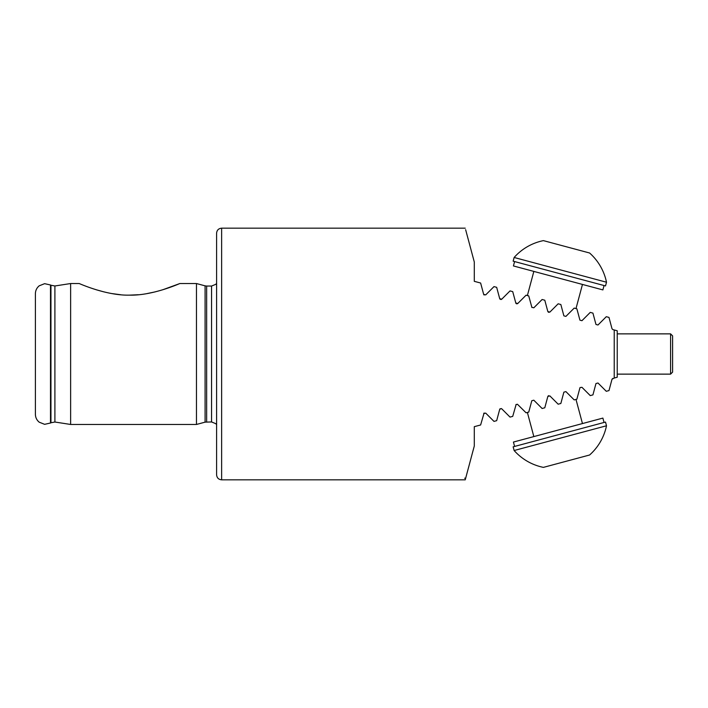 <?xml version="1.0" encoding="UTF-8"?>
<svg xmlns="http://www.w3.org/2000/svg" width="708" height="708" viewBox="0 0 708 708"><rect width="100%" height="100%" fill="white"/><g stroke="black" fill="none" stroke-linecap="round" stroke-linejoin="round"><path stroke-width="1.06" d="M515.875 303.263L512.716 291.625L510.025 290.908L501.724 299.21L499.706 298.661L496.671 287.324L493.989 286.607L485.688 294.909L483.661 294.369L480.626 283.023L474.289 281.333L474.289 261.978L465.643 229.702M531.903 307.529L528.752 295.917L526.071 295.201L517.769 303.502L515.751 302.962L516.105 303.546M206.648 421.95L206.648 286.05L211.559 286.05L211.559 421.95L205.09 422.154L196.461 424.464L70.632 424.464L70.632 283.536L79.19 283.536C80.323 283.943 106.545 295.732 129.537 295.139C152.415 295.732 178.743 283.943 179.85 283.536L162.725 289.776M155.194 291.873L147.016 293.59M138.379 294.732L129.537 295.139M120.679 294.74L112.05 293.599M103.872 291.873L96.297 289.776M216.595 354L216.595 233.206C216.896 230.144 218.568 228.472 221.631 228.171L221.631 479.829C218.568 479.528 216.896 477.856 216.595 474.794L216.595 354M196.461 424.464L196.461 283.536L179.85 283.536M35.4 354L35.4 293.705C35.471 290.492 36.745 287.864 39.214 285.811L44.622 283.669L50.498 284.988L50.498 423.012L44.622 424.331L39.214 422.189C36.745 420.136 35.471 417.508 35.4 414.295L35.4 354M517.389 404.241L515.875 404.746M614.217 329.972L614.217 378.028L617.234 377.222L617.234 330.778L612.862 329.609L612.013 328.76L608.977 317.414L606.287 316.697L597.986 324.999L595.968 324.459L592.932 313.113L590.251 312.396L581.949 320.697L579.923 320.158L576.887 308.821L574.206 308.095L565.904 316.396L563.878 315.856L560.842 304.52L558.161 303.803L549.859 312.104L547.842 311.564L544.797 300.219L542.116 299.502L533.814 307.803L531.797 307.263L533.814 307.803M483.661 294.369L484.104 295.015M499.706 298.661L500.131 299.298M501.007 299.555L501.724 299.21M612.013 328.76L612.862 329.609M221.631 479.829L465.236 479.829L465.643 478.298L464.625 478.21L465.696 478.112L474.289 446.022L474.289 426.667L480.626 424.977L484.104 412.985M614.217 378.028L612.013 379.24L608.977 390.586L606.287 391.303L597.986 383.001L595.968 383.541L592.932 394.887L590.251 395.604L581.949 387.303L580.029 387.577M612.013 379.24L612.862 378.391M501.379 408.551L499.706 409.339L500.131 408.702M499.706 409.339L496.671 420.676L493.989 421.393L485.688 413.091L483.661 413.631M516.141 404.427L512.716 416.375L510.025 417.092L501.724 408.79M579.923 387.842L576.887 399.179L574.206 399.905L565.904 391.604L563.878 392.144L560.842 403.48L558.161 404.197L549.859 395.896L547.842 396.436L544.797 407.781L542.116 408.498L533.814 400.197L531.797 400.737L528.752 412.083L526.071 412.799L517.442 404.259M547.842 396.436L548.532 395.639M516.601 303.812L517.583 303.661M549.859 312.104L548.381 312.281M607.367 316.98L608.438 317.272M602.968 387.984L604.641 389.657M607.898 390.869L608.438 390.728M514.132 257.482L513.141 261.172L605.508 285.926L606.499 282.226A53.507 53.507 0 0 0 589.587 252.995L543.399 240.623A53.507 53.507 0 0 0 514.132 257.482L606.499 282.226M514.601 261.562L513.424 265.942L602.88 289.908L604.057 285.536M606.499 425.774L605.508 422.074L513.141 446.828L514.132 450.518A53.507 53.507 0 0 0 543.399 467.377L589.587 455.005A53.507 53.507 0 0 0 606.499 425.774L514.132 450.518M604.057 422.464L602.88 418.092L513.424 442.058L514.601 446.438M670.591 333.866L670.591 374.134L672.6 372.116L672.6 335.884L670.591 333.866L617.234 333.866M54.897 285.979L54.897 422.021L50.949 422.756L50.949 285.244L54.897 285.979L70.632 283.536M205.09 422.154L205.09 285.846L196.461 283.536M211.559 421.95L215.798 423.685L216.595 424.65M50.949 285.244L50.498 284.988M465.236 228.171L221.631 228.171M50.949 422.756L50.498 423.012M54.897 422.021L70.632 424.464M206.648 286.05L205.09 285.846M211.559 286.05L215.798 284.315L216.595 283.35M575.993 308.582L582.463 284.439M527.38 295.555L533.841 271.412M527.38 412.445L533.841 436.588M575.993 399.418L582.463 423.561M670.591 374.134L617.234 374.134"/></g></svg>
